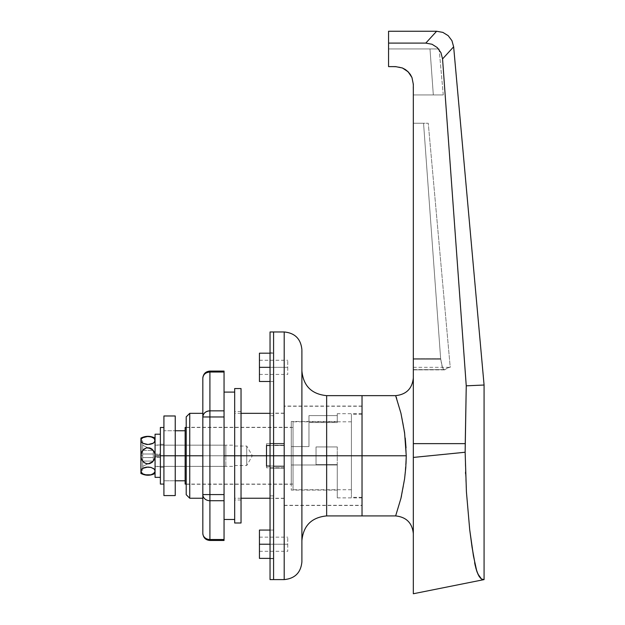 <?xml version="1.0" encoding="UTF-8"?>
<svg xmlns="http://www.w3.org/2000/svg" width="625" height="625" viewBox="0 0 625 625"><rect width="100%" height="100%" fill="white"/><g stroke="black" fill="none" stroke-linecap="round" stroke-linejoin="round"><path stroke-width="0.47" stroke-dasharray="3.12 2.34" d="M259.438 367.336L259.438 360.258L259.438 367.336L287.734 367.336L259.438 367.336L273.586 367.336L270.047 367.336L273.586 367.336L273.586 381.484L273.586 353.188L273.586 367.336L273.586 353.188L273.586 367.336L259.438 367.336L259.438 381.484L259.438 353.188L259.438 367.336L287.734 367.336L287.734 360.258L287.734 367.336L259.438 367.336L259.438 374.414L259.438 367.336M259.438 544.219L259.438 537.148L259.438 544.219L287.734 544.219L259.438 544.219L273.586 544.219L270.047 544.219L273.586 544.219L273.586 558.375L273.586 530.07L273.586 544.219L273.586 530.07L273.586 544.219L259.438 544.219L259.438 558.375L259.438 530.07L259.438 544.219L287.734 544.219L287.734 537.148L287.734 544.219L259.438 544.219L259.438 551.297L259.438 544.219M284.195 331.961L284.195 455.781L273.586 455.781L273.586 466.391L284.195 466.391L284.195 505.484L284.195 466.391L284.195 498.398L284.195 468.164L273.586 468.164L273.586 413.156L273.586 579.602L273.586 455.781L273.586 579.602L273.586 455.781L362.031 455.781L362.031 515.922L362.031 455.781L273.586 455.781L284.195 455.781L284.195 579.602L284.195 455.781L301.891 455.781L301.891 370.875L301.891 455.781L301.891 370.875L301.891 455.781L362.031 455.781L362.031 406.07L362.031 455.781L273.586 455.781L273.586 443.398L284.195 443.398L284.195 406.07L284.195 445.164L273.586 445.164L273.586 455.781L362.031 455.781L362.031 505.484L362.031 455.781L326.648 455.781L326.648 395.641L326.648 515.922L326.648 455.781L301.891 455.781L301.891 561.914L301.891 455.781L284.195 455.781L284.195 579.602M326.648 515.922L326.648 395.641M400.992 498.086L395.641 515.922L400.945 498.305L404.594 478.797L406.25 455.781L362.031 455.781L362.031 395.641L362.031 455.781L362.031 395.641L362.031 455.781L270.047 455.781L270.047 468.164L284.195 468.164L284.195 498.406L284.195 466.391L273.586 466.391L273.586 498.406L273.586 468.164L284.195 468.164L273.586 468.164L273.586 331.961L273.586 455.781L273.586 331.961L273.586 415.695L273.586 367.336L270.047 367.336L270.047 331.961L270.047 455.781L362.031 455.781L362.031 515.922L362.031 406.07L362.031 505.484L362.031 455.781L351.414 455.781L362.031 455.781L362.031 497.344L362.031 455.781L406.25 455.781C406.219 440.898 403.773 424.727 400.945 413.25L396.258 397.219M284.195 443.398L284.195 406.078L284.195 443.398L273.586 443.398L273.586 413.148L273.586 445.164L284.195 445.164L273.586 445.164L284.195 445.164L284.195 413.148L284.195 443.398L273.586 443.398L284.195 443.398M284.195 455.781L284.195 331.961L284.195 455.781M301.891 350.156L301.891 561.398M301.891 455.781L301.891 540.688L301.891 455.781M273.586 466.391L284.195 466.391L273.586 466.391M287.734 544.219L287.734 551.297L287.734 544.219M287.734 367.336L287.734 374.414L287.734 367.336M413.328 377.945L413.328 533.609L413.328 377.945M146.648 467.117L141.984 468.945L141.039 470.352L140.922 473.469L140.922 471.094L141.391 472.562L142.805 473.859L146.492 475.055L150.852 474.812L154.594 472.57L155.07 471.094L155.07 456.625L160.375 456.625L160.375 466.57L160.375 434.211L160.375 455.781L163.914 455.781L163.914 495.578L163.914 445.164L163.914 455.781L234.672 455.781L163.914 455.781L163.914 430.766L175.234 430.766L163.914 430.766L163.914 455.781L316.039 455.781L316.039 464.625L337.266 464.625L337.266 455.781L351.414 455.781L351.414 497.344L351.414 455.781L293.039 455.781L293.039 489.742L293.039 455.781L186.203 455.781L293.039 455.781L293.039 484.078L293.039 427.477L293.039 455.781L185.141 455.781L185.141 427.477L185.141 480.797L185.141 430.766L185.141 455.781L185.141 430.766L185.141 455.781L163.914 455.781L163.914 480.797L175.234 480.797L163.914 480.797L163.914 455.781L234.672 455.781L234.672 445.164L234.672 455.781L234.672 446.047L234.672 455.781L246.742 455.781L234.672 455.781L246.742 455.781L246.742 446.047L246.742 455.781L252.359 455.781L246.742 455.781C246.742 443.227 246.742 443.227 246.742 455.781C246.742 443.227 246.742 443.227 246.742 455.781L252.359 455.781L246.742 455.781C246.742 468.328 246.742 468.328 246.742 455.781C246.742 468.328 246.742 468.328 246.742 455.781L234.672 455.781L234.672 465.508L234.672 445.164L234.672 466.391L234.672 446.047L234.672 465.508L234.672 455.781L163.914 455.781L163.914 480.797L163.914 430.766L163.914 466.391L163.914 455.781L175.234 455.781L175.234 495.578L175.234 415.977L175.234 480.797L175.234 455.781L163.914 455.781L163.914 415.977L163.914 480.797L163.914 430.766L163.914 455.781L163.914 430.766L175.234 430.766L175.234 455.781L163.914 455.781L175.234 455.781L175.234 480.797L163.914 480.797L163.914 455.781L163.914 480.797L175.234 480.797L175.234 455.781L163.914 455.781L175.234 455.781L175.234 430.766L163.914 430.766L163.914 484.078L163.914 444.281L163.914 455.781L160.375 455.781L160.375 466.563L160.375 444.984L160.375 454.93L155.07 454.93L155.07 438.086L155.07 440.461L154.602 438.992L153.188 437.695L149.5 436.5L143.883 437.156L141.992 438.305L140.922 440.461L140.922 438.086L141.391 441.93L142.812 443.227L145.68 444.289M351.414 455.781L351.414 489.742L351.414 455.781L337.266 455.781L337.266 446.938L316.039 446.938L316.039 455.781L293.039 455.781L293.039 421.812L293.039 489.742L293.039 427.477L293.039 484.078L293.039 455.781L351.414 455.781L351.414 414.211L351.414 497.344L351.414 421.812L351.414 489.742L351.414 455.781L362.031 455.781L362.031 414.211L362.031 497.344L362.031 414.211L362.031 455.781L351.414 455.781L351.414 414.211L351.414 455.781M185.141 484.078L185.141 455.781L185.141 484.078M406.023 463.633L404.578 478.875L401.547 495.688M444.492 369.867L413.328 369.867L413.328 359.258L440.688 359.258L442.508 367.562L443.836 369.609L445.102 369.602L443.789 369.57L442.414 367.344L440.633 358.57L413.328 358.57L413.328 369.867L413.328 123.234L413.328 358.57L413.328 123.234L428.258 123.234L423.555 123.234L440.633 358.57L413.328 358.57L413.328 369.867L445.102 369.602L443.789 369.57L442.414 367.344L440.633 358.57L440.688 359.258L413.328 359.258L413.328 358.57L440.633 358.57L423.555 123.234L413.328 123.234L413.328 358.57L440.633 358.57L441.906 365.883L443.164 368.828L444.492 369.867L413.328 369.867L443.836 369.609M481.469 578.984L484.078 579.602L481.469 578.984L478.977 576.109L476.734 571.039L474.883 563.969L469.68 529.398L466.406 491.672L465.141 452.25L413.328 457.43L413.328 593.75L413.328 84.312L413.328 94.93L412.984 80.867L411.977 77.547L408.148 71.805L402.406 67.977L399.086 66.969L388.562 66.625L388.562 31.25L388.562 43.102L425.789 43.102L388.562 43.102L388.562 66.625L388.562 48.938L388.562 66.625L395.641 66.625L388.562 66.625L388.562 48.938L429.984 48.938L433.32 94.93L413.328 94.93L413.328 84.312L411.977 77.547L413.328 84.312L413.328 94.93L443.266 94.93L413.328 94.93L433.32 94.93L429.984 48.938L439.125 48.938L443.266 94.93L433.32 94.93L429.984 48.938L388.562 48.938L439.125 48.938L388.562 48.938L388.562 66.625L395.695 66.625M466.414 491.812L469.711 529.688M413.328 457.43L413.328 443.633L465.242 443.633L466.25 385.828L484.078 385.023L466.25 385.828L442.555 58.93L440.961 52.703L437.297 47.602L432.023 44.258L425.789 43.102L436.625 31.25L425.789 43.102L432.023 44.258L437.297 47.602L440.961 52.703L442.555 58.93L466.25 385.828L465.242 443.633L413.328 443.633L413.328 84.312M465.141 452.25L465.523 472.164M408.148 71.805L405.461 69.609L410.344 74.492L408.133 71.797M413.328 369.602L445.102 369.602L413.328 369.602L413.328 367.336L413.328 369.602M447.594 367.906L445.102 369.602L447.594 367.906L450.227 367.336L447.594 367.906L450.227 367.336L428.258 123.234L423.555 123.234L440.633 358.57L423.555 123.234L428.258 123.234L450.227 367.336L447.594 367.906L445.102 369.602L447.594 367.906M445.102 369.602L444.469 369.867M442.555 58.93L453.641 46.805L442.555 58.93M465.578 473.844L466.406 491.672M469.68 529.398L474.648 562.773M475.359 566.148L475.781 567.836M477.281 572.547L477.844 573.898M479.625 577.102L480.219 577.852M410.344 74.492L411.977 77.547M443.266 94.93L439.125 48.938L429.984 48.938L433.32 94.93L443.266 94.93M406.023 447.93L406.25 455.781C406.219 470.664 403.773 486.836 400.945 498.305L395.641 515.922M396.641 398.289L400.945 413.25L405.25 438.156M293.039 455.781L293.039 421.812L293.039 455.781M316.039 455.781L316.039 464.625L316.039 455.781M337.266 446.938L337.266 464.625L337.266 446.938L316.039 446.938L337.266 446.938L337.266 464.625L316.039 464.625L316.039 446.938L337.266 446.938M337.266 464.625L316.039 464.625L337.266 464.625M246.742 455.781L246.742 465.508L246.742 455.781M234.672 455.781L234.672 519.461L234.672 455.781L202.828 455.781L241.039 455.781L202.828 455.781L202.828 413.328L202.828 455.781L234.672 455.781L234.672 413.328L234.672 455.781L202.828 455.781L202.828 413.328L202.828 498.234L202.828 455.781L234.672 455.781L234.672 498.234L234.672 392.102L234.672 519.461L234.672 413.328L234.672 455.781L224.055 455.781L234.672 455.781L234.672 392.102L234.672 455.781L241.039 455.781L241.039 411.555L241.039 455.781L234.672 455.781L234.672 411.555L234.672 455.781L241.039 455.781L241.039 522.992L241.039 388.562L241.039 500L241.039 455.781L234.672 455.781L234.672 388.562L234.672 500L234.672 411.555L234.672 455.781L241.039 455.781L234.672 455.781L234.672 522.992L234.672 455.781M189.742 455.781L189.742 498.234L189.742 455.781L362.031 455.781L362.031 505.305L362.031 455.781L186.203 455.781L189.742 455.781L189.742 413.328L189.742 455.781L186.203 455.781L186.203 427.297L186.203 455.781L291.273 455.781L291.273 427.297L291.273 455.781L291.273 446.578L291.273 455.781L362.031 455.781L362.031 413.68L362.031 455.781L291.273 455.781L362.031 455.781L362.031 497.875L362.031 406.25L362.031 505.305L362.031 406.25L362.031 455.781L266.508 455.781L266.508 467.805L266.508 445.516L284.195 445.516L284.195 406.258L284.195 445.516L284.195 413.328L284.195 443.75L266.508 443.75L266.508 455.781L189.742 455.781M186.203 494.695L186.203 416.859L186.203 484.258L186.203 455.781L291.273 455.781L291.273 464.977L337.266 464.977L337.266 490.094L337.266 464.977L291.273 464.977L291.273 490.094L291.273 455.781L186.203 455.781L186.203 494.695M284.195 467.805L266.508 467.805L284.195 467.805L284.195 498.234L284.195 466.039L284.195 505.305L284.195 466.039L266.508 466.039L266.508 443.75L284.195 443.75L284.195 406.25L284.195 445.516L266.508 445.516L266.508 466.039L284.195 466.039L284.195 505.297L284.195 467.805L266.508 467.805L284.195 467.805M270.047 466.039L284.195 466.039L270.047 466.039M308.961 446.578L291.273 446.578L308.961 446.578L308.961 415.602L308.961 446.578L291.273 446.578L291.273 484.258L291.273 455.781L291.273 464.977L337.266 464.977L337.266 497.875L337.266 464.977L291.273 464.977L291.273 421.461L291.273 446.578L308.961 446.578L308.961 422.547L308.961 446.578L291.273 446.578L291.273 421.461L291.273 446.578L308.961 446.578L291.273 446.578L308.961 446.578L308.961 415.602L337.266 415.602L308.961 415.602L308.961 422.547L337.266 422.547L308.961 422.547L308.961 446.578L308.961 415.602L337.266 415.602L337.266 413.68L337.266 422.547L337.266 415.602L337.266 422.547L337.266 421.461L337.266 422.547L308.961 422.547L337.266 422.547L337.266 415.602L308.961 415.602L308.961 446.578M337.266 464.977L337.266 497.875L337.266 464.977L291.273 464.977L337.266 464.977M291.273 455.781L291.273 427.297L291.273 455.781M284.195 443.75L266.508 443.75L284.195 443.75M266.508 443.75L266.508 467.805L266.508 443.75M270.047 352.828L270.047 367.336L273.586 367.336L270.047 367.336L270.047 415.695L273.586 415.695L273.586 367.336L273.586 415.695L270.047 415.695L273.586 415.695L270.047 415.695L270.047 544.219L273.586 544.219L273.586 495.867L270.047 495.867L273.586 495.867L273.586 468.164L270.047 468.164L273.586 468.164L270.047 468.164L273.586 468.164L270.047 468.164L273.586 468.164L270.047 468.164L270.047 462.016L270.047 495.867L273.586 495.867L270.047 495.867L270.047 544.219L273.586 544.219L270.047 544.219L270.047 558.727L270.047 493.914L270.047 544.219L273.586 544.219L273.586 558.727L273.586 443.398L270.047 443.398L273.586 443.398L270.047 443.398L273.586 443.398L273.586 415.695L273.586 443.398L270.047 443.398L273.586 443.398L270.047 443.398L273.586 443.398L273.586 438.75L273.586 547.055L273.586 455.781L270.047 455.781L273.586 455.781L270.047 455.781L270.047 352.828L270.047 462.016L270.047 455.781L273.586 455.781L273.586 352.828L270.047 352.828L270.047 367.336L273.586 367.336L273.586 352.828M270.047 579.602L270.047 455.781L270.047 579.602M224.055 455.781L224.055 519.461L224.055 455.781M224.055 540.469L224.055 371.086L224.055 372.039L209.906 372.039L209.906 371.086L209.906 372.039L224.055 372.039L224.055 410.844L209.906 410.844L209.906 372.039L209.906 410.844L224.055 410.844L224.055 416.969L209.906 416.969L209.906 410.844L209.906 416.969L224.055 416.969L224.055 494.586L209.906 494.586L209.906 416.969L209.906 494.586L224.055 494.586L224.055 500.711L209.906 500.711L209.906 494.586L209.906 500.711L224.055 500.711L224.055 539.523L209.906 539.523L209.906 500.711C205.609 500.352 203.25 498.305 202.828 494.586L202.828 378.164A7.078 6.125 180 0 1 209.906 372.039C205.609 372.398 203.25 374.438 202.828 378.164L202.828 416.969L209.906 416.969L202.828 416.969C203.25 413.25 205.609 411.203 209.906 410.844A7.078 6.125 0 0 0 202.828 416.969L202.828 494.586L209.906 494.586L202.828 494.586A7.078 6.125 180 0 0 209.906 500.711L209.906 539.523L224.055 539.523L224.055 540.469M209.906 540.469L209.906 539.523A7.078 6.125 0 0 1 202.828 533.391L202.828 494.586L202.828 533.391A7.078 6.125 180 0 0 209.906 539.523L209.906 540.469M202.828 455.781L202.828 498.234L202.828 455.781M241.039 455.781L241.039 500L241.039 455.781M142.859 468.297L141.391 469.633L140.922 471.094L140.922 455.781L142.688 455.781L142.688 441.094L142.688 455.781L140.922 455.781L142.688 455.781L142.688 441.094L142.688 470.461L142.688 455.781L140.922 455.781L140.922 440.211L141.039 457.266L142.812 461.312L146.492 463.703L149.461 463.711L152.117 462.383L154 460.086L155.07 455.781L225.828 455.781L155.07 455.781L155.07 473.469L154.953 470.359L154.008 468.953L150.883 467.391L147.828 467.047M149.344 444.438L153.172 443.234L154.594 441.93L155.07 440.461L155.07 472.117L155.07 455.781L225.828 455.781L225.828 445.164L225.828 466.391L225.828 455.781L155.07 455.781L155.07 440.461L155.07 455.781L154.602 452.852L153.188 450.25L150.898 448.375L148.023 447.672L145.141 448.352L142.828 450.219L141.398 452.828L140.922 455.781L140.922 440.461L141.984 442.609L143.945 443.789M152.219 467.836L150.953 467.414M150.789 467.367L150.312 467.266M142.688 445.164L142.688 450.469L153.305 450.469L142.688 445.164L142.688 450.469L153.305 450.469L142.688 445.164L142.688 450.469L142.688 445.164L153.305 450.469L153.305 451.164L153.305 450.469L142.688 445.164M143.773 443.719L145.203 444.187M145.039 444.148L148.164 444.508M152.047 443.789L150.281 444.297M155.07 472.117L155.07 473.469L155.07 472.117M154.594 441.93L155.07 438.086L155.07 440.461L154.602 438.992L153.18 437.688M143.867 474.398L141.984 473.242L141.039 471.836L140.922 455.781L141.984 460.078L145.102 463.188L147.977 463.883L152.117 462.383L154 460.086L154.953 457.266L155.07 445.164L155.07 466.391L155.07 445.164L155.07 455.781L154.016 451.492L152.148 449.195L149.508 447.859L146.539 447.844L142.828 450.219L141.039 454.281L140.922 471.344L140.922 440.461L141.383 439.008M225.828 455.781L225.828 445.164L225.828 455.781M142.688 454.008L142.688 466.391L142.688 450.469L142.688 454.008L153.305 454.008L153.305 457.547L153.305 454.008L142.688 454.008L153.305 454.008L153.305 457.617L142.688 457.547L153.305 457.547L142.688 457.547L142.688 454.008L153.305 454.008L142.688 454.008L142.688 457.547L153.305 457.547L142.688 457.547L153.305 457.547L153.305 454.008L142.688 454.008L153.305 454.008L153.305 450.469L142.688 450.469L142.688 454.008L142.688 450.469L153.305 450.469L153.305 454.008L142.688 454.008M140.922 455.781L140.922 440.211L140.922 455.781M153.305 461.086L142.688 466.391L153.305 461.086L153.305 457.617L153.305 461.086L142.688 461.086L142.688 466.391L153.305 461.086L142.688 461.086L142.688 466.391L153.305 461.086L153.305 457.547L142.688 457.547L142.688 461.086L153.305 461.086L142.688 461.086L142.688 457.547L153.305 457.547L153.305 461.086M153.188 437.695L152.125 437.164M152.141 437.164L146.539 436.492L141.969 438.32M141.992 438.305L141.398 438.992M147.828 444.508L149.469 444.422M143.852 474.391L149.453 475.063L152.125 474.398L154.602 472.555M154.594 472.57L155.07 471.094L154.594 469.633M154.953 471.844L155.07 471.094L154.953 471.844M154.008 468.953L152.133 467.805M148.164 467.047L146.383 467.148M145.703 467.258L143.867 467.797M160.375 463.844L160.375 477.344L160.375 463.844M160.375 466.57L155.07 466.57L155.07 456.625L160.375 456.625L160.375 457.469L155.07 457.469L155.07 456.625L155.07 477.344L155.07 457.469L160.375 457.469L160.375 434.195L160.375 454.086L155.07 454.086L155.07 434.195M155.07 466.563L155.07 434.211M160.375 454.93L155.07 454.93L155.07 454.086L160.375 454.086L160.375 454.93M160.375 484.078L160.375 455.781L163.914 455.781L160.375 455.781L160.375 444.281L160.375 455.781L163.914 455.781L163.914 467.273L163.914 427.477L163.914 484.078L163.914 444.281L163.914 467.273L163.914 455.781L160.375 455.781L160.375 467.273L160.375 427.477L160.375 484.078M163.914 455.781L163.914 427.477L163.914 455.781M259.438 360.258L287.734 360.258M273.586 381.484L270.047 381.484M259.438 537.148L287.734 537.148M273.586 558.375L270.047 558.375M362.031 406.07L284.195 406.07M284.195 505.484L362.031 505.484M284.195 498.406L273.586 498.406M284.195 413.148L273.586 413.148M273.586 530.07L270.047 530.07M259.438 551.297L287.734 551.297M273.586 353.188L270.047 353.188M259.438 374.414L287.734 374.414M163.914 445.164L234.672 445.164M234.672 446.047L246.742 446.047L252.359 455.781L246.742 465.508L234.672 465.508M362.031 497.344L351.414 497.344M351.414 489.742L293.039 489.742M293.039 484.078L186.203 484.078M413.328 367.336L450.227 367.336M293.039 427.477L186.203 427.477M351.414 421.812L293.039 421.812M362.031 414.211L351.414 414.211M163.914 466.391L234.672 466.391M186.203 427.297L291.273 427.297M284.195 505.305L362.031 505.305M362.031 413.68L337.266 413.68M284.195 498.234L270.047 498.234M241.039 498.234L234.672 498.234M337.266 490.094L291.273 490.094M284.195 413.328L270.047 413.328M241.039 413.328L234.672 413.328M337.266 497.875L362.031 497.875M362.031 406.25L284.195 406.25M186.203 484.258L291.273 484.258M337.266 421.461L291.273 421.461M273.586 558.727L270.047 558.727M241.039 411.555L234.672 411.555M241.039 500L234.672 500M142.688 441.094L140.922 440.211M155.07 466.391L225.828 466.391M155.07 445.164L225.828 445.164M142.688 470.461L140.922 471.344M160.375 444.984L155.07 444.984M163.914 444.281L160.375 444.281M163.914 467.273L160.375 467.273"/><path stroke-width="0.94" d="M270.047 367.336L259.438 367.336L259.438 381.484L259.438 353.188L259.438 367.336L270.047 367.336M270.047 544.219L259.438 544.219L259.438 558.375L259.438 530.07L259.438 544.219L270.047 544.219M326.648 515.922L395.641 515.922C406.305 517.047 412.203 522.938 413.328 533.609C412.203 522.938 406.305 517.047 395.641 515.922L400.945 498.312L404.578 478.891L405.789 467.586L406.25 455.781L362.031 455.781L362.031 515.922L362.031 395.641L326.648 395.641L326.648 515.922L326.648 455.781L301.891 455.781L326.648 455.781L326.648 395.641L326.648 455.781L362.031 455.781L362.031 515.922L362.031 455.781L326.648 455.781L326.648 515.922C311.609 517.391 303.352 525.641 301.891 540.688M301.891 561.914C300.836 572.656 294.938 578.547 284.195 579.602L284.195 455.781L301.891 455.781L301.891 561.914L301.891 455.781L284.195 455.781L284.195 579.602L284.195 455.781L273.586 455.781L273.586 579.602L273.586 455.781L273.586 579.602L270.047 579.602L270.047 455.781L266.508 455.781L266.508 466.039L270.047 466.039L266.508 466.039L266.508 455.781L241.039 455.781L284.195 455.781L284.195 331.961L273.586 331.961L273.586 455.781L270.047 455.781L270.047 579.602M270.047 331.961L270.047 455.781L270.047 331.961L273.586 331.961L273.586 579.602L284.195 579.602M284.195 455.781L284.195 331.961L284.195 455.781M301.891 561.398L301.891 350.156M395.641 395.641C406.305 394.516 412.203 388.617 413.328 377.945C412.203 388.617 406.305 394.516 395.641 395.641L400.945 413.25L404.594 432.766L406.25 455.781L404.578 432.68L400.945 413.258L395.641 395.641L362.031 395.641L362.031 455.781L362.031 395.641L362.031 455.781L406.25 455.781L406.023 463.633M186.203 455.781L185.141 455.781L185.141 484.078L185.141 455.781L186.203 455.781L186.203 494.695L186.203 455.781L189.742 455.781L186.203 455.781L186.203 416.859L186.203 455.781M401.547 495.688L400.992 498.086M185.141 427.477L185.141 455.781L175.234 455.781L185.141 455.781L185.141 427.477L186.203 427.477M410.289 74.414L408.148 71.805L411.977 77.547L413.328 84.312L413.328 593.75L413.328 457.43L465.141 452.25L466.422 491.891L469.719 529.789L473.406 555.742M395.641 66.625L402.406 67.977L395.641 66.625L388.562 66.625L388.562 43.102L425.789 43.102L388.562 43.102L388.562 31.25L436.625 31.25L388.562 31.25L388.562 66.625L395.641 66.625L402.406 67.977L395.641 66.625L402.406 67.977L408.148 71.805L402.406 67.977L405.461 69.609L408.148 71.805L411.977 77.547L410.344 74.492M482.773 579.578L484.078 579.602L484.078 385.023L453.641 46.805L484.078 385.023L484.078 579.602L481.5 579.008L482.781 579.578M473.453 555.992L476.789 571.18L479.016 576.18L481.5 579.008L477.867 573.953L475.805 567.922L472.094 547.484L469.719 529.789L466.422 491.891L465.141 452.25L413.328 457.43L465.141 452.25L466.25 385.828L442.555 58.93L440.961 52.703L437.297 47.602L432.023 44.258L425.789 43.102L436.625 31.25L425.789 43.102L432.023 44.258L437.297 47.602L440.961 52.703L442.555 58.93L466.25 385.828L484.078 385.023L466.25 385.828L465.242 443.633L413.328 443.633L465.242 443.633L465.141 452.25M413.328 84.312L411.977 77.547L413.328 84.312L413.328 457.43M402.406 67.977L408.148 71.805L402.406 67.977M411.977 77.547L410.383 74.547M453.641 46.805L442.555 58.93L453.641 46.805L451.945 40.688L448.195 35.672L442.867 32.391L436.625 31.25L442.867 32.391L448.195 35.672L451.945 40.688L453.641 46.805M465.523 472.164L465.578 473.844M474.648 562.773L474.883 563.969M474.891 564.016L475.359 566.148M475.75 567.727L476.734 571.039M476.742 571.055L477.281 572.547M477.812 573.828L478.977 576.109M478.992 576.133L479.625 577.102M480.203 577.836L481.469 578.984M405.25 438.156L406.023 447.93M396.258 397.219L396.641 398.289M175.234 430.766L185.141 430.766L175.234 430.766M175.234 480.797L185.141 480.797L175.234 480.797M202.828 498.234L189.742 498.234L189.742 455.781L189.742 498.234L186.203 494.695M202.828 455.781L189.742 455.781L202.828 455.781M202.828 413.328L189.742 413.328L189.742 455.781L189.742 413.328L186.203 416.859M266.508 445.516L266.508 455.781L266.508 445.516L270.047 445.516L266.508 445.516M241.039 522.992L241.039 388.562L241.039 455.781L234.672 455.781L234.672 388.562L234.672 455.781L224.055 455.781L234.672 455.781L234.672 522.992L241.039 522.992L241.039 455.781L234.672 455.781L234.672 522.992M224.055 494.586L224.055 540.469L224.055 539.523L209.906 539.523L209.906 540.469L209.906 539.523L224.055 539.523L224.055 494.586L209.906 494.586L209.906 500.711L224.055 500.711L209.906 500.711L209.906 539.523A7.078 6.125 180 0 1 202.828 533.391A7.078 6.125 0 0 0 209.906 539.523L209.906 500.711A7.078 6.125 180 0 1 202.828 494.586L202.828 533.391L202.828 494.586A7.078 6.125 0 0 0 209.906 500.711L209.906 494.586L224.055 494.586L224.055 416.969L224.055 494.586M224.055 371.086L224.055 416.969L209.906 416.969L209.906 494.586L202.828 494.586L209.906 494.586L209.906 416.969L224.055 416.969L224.055 410.844L209.906 410.844L209.906 416.969L202.828 416.969L202.828 494.586L202.828 416.969A7.078 6.125 -0 0 1 209.906 410.844L224.055 410.844L224.055 372.039L209.906 372.039L209.906 410.844L209.906 372.039L224.055 372.039L224.055 371.086L209.906 371.086L209.906 372.039L209.906 371.086C205.648 371.469 203.289 373.828 202.828 378.164L202.828 416.969L209.906 416.969L209.906 410.844C205.609 411.203 203.25 413.25 202.828 416.969L202.828 378.164C203.25 374.438 205.609 372.398 209.906 372.039A7.078 6.125 180 0 0 202.828 378.164M175.234 495.578L175.234 415.977L175.234 455.781L160.375 455.781L163.914 455.781L163.914 415.977L163.914 495.578L175.234 495.578L175.234 455.781L163.914 455.781L163.914 495.578M148.117 467.047L150.883 467.391L154.008 468.945L153.18 468.328L154.594 469.633L155.07 471.094L154.953 470.359L154.953 471.836L154.008 473.242L150.898 474.797L146.539 475.063L142.82 473.875L141.398 472.57L140.922 471.094L140.922 473.469C145.641 475.82 150.352 475.82 155.07 473.469M150.883 467.391L147.992 467.047L143.859 467.797L146.5 467.133L150.883 467.391M141.047 439.703L140.922 438.086L140.922 440.461L141.391 438.992L142.805 437.695L147.969 436.406L152.109 437.156L154 438.305L154.953 439.711L154.594 441.93L153.18 443.227L147.992 444.516L142.812 443.234L141.391 441.93L140.922 440.461L140.922 471.094L141.391 469.633L142.812 468.328L147.875 467.047M154.578 458.766L152.148 462.359L149.508 463.703L146.539 463.711L143.883 462.391L141.992 460.094L141.039 457.273L141.391 452.844L142.812 450.242L146.492 447.852L150.859 448.359L154 451.469L154.953 454.289L154.953 457.266L154.016 460.07L152.148 462.359L148.023 463.883L145.141 463.203L142.828 461.336L141.398 458.727L140.922 455.781L140.922 473.469M142.812 443.227L146.508 444.422L142.812 443.234L141.391 441.93L140.922 440.461L140.922 455.781L141.984 451.484L143.852 449.188L146.492 447.852L149.461 447.844L152.117 449.172L154 451.469L154.953 454.289L154.602 458.711M149.469 444.422L152.125 443.758L149.492 444.422M152.125 443.758L154.008 442.609L155.07 440.461L154.594 441.93L153.18 443.227L154.008 442.609M154.008 438.312L155.07 440.461M140.922 440.461L141.391 438.992L142.805 437.695L146.492 436.5L150.852 436.75L154 438.305M146.5 444.422L147.992 444.516L146.5 444.422M153.18 443.227L152.133 443.758M154.945 471.859L153.188 473.859L150.898 474.797L145.133 474.812L142.82 473.875L141.039 471.844L141.391 469.633L143.859 467.805L142.812 468.328M154.594 469.633L154.953 470.352L154.594 469.633M154.953 471.844L155.07 471.094L154.953 471.844M141.039 470.352L140.922 471.094M160.375 434.195L155.07 434.195L155.07 477.359L155.07 434.211M160.375 484.078L160.375 427.477L160.375 484.078L163.914 484.078M270.047 381.484L259.438 381.484M270.047 558.375L259.438 558.375M326.648 395.641C311.609 394.172 303.352 385.914 301.891 370.875M284.195 331.961C294.938 333.008 300.836 338.906 301.891 349.648M270.047 530.07L259.438 530.07M270.047 353.188L259.438 353.188M186.203 484.078L185.141 484.078M484.078 579.602L413.328 593.75M270.047 498.234L241.039 498.234M270.047 413.328L241.039 413.328M224.055 519.461L234.672 519.461M224.055 540.469L209.906 540.469C205.648 540.086 203.289 537.734 202.828 533.391M224.055 392.102L234.672 392.102M234.672 388.562L241.039 388.562M163.914 415.977L175.234 415.977M140.922 438.086C145.641 435.742 150.352 435.742 155.07 438.086M160.375 477.359L155.07 477.359M160.375 427.477L163.914 427.477"/></g></svg>
